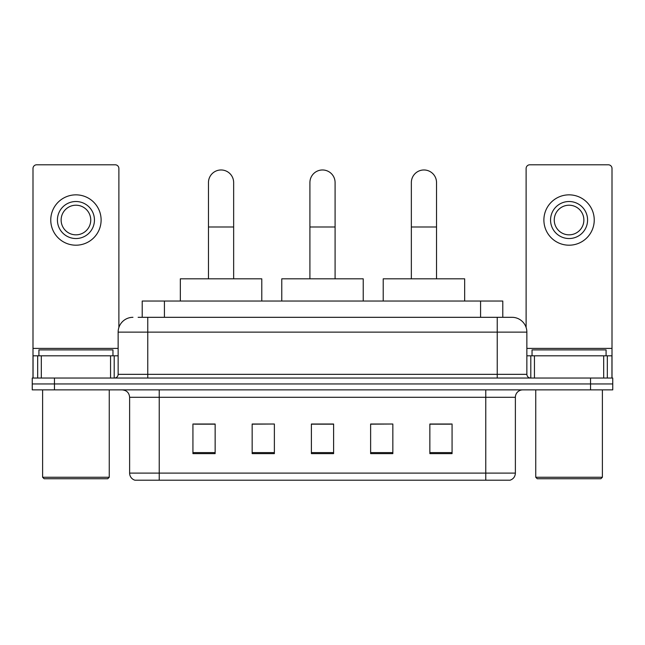 <?xml version="1.0" encoding="UTF-8"?>
<svg xmlns="http://www.w3.org/2000/svg" width="645" height="645" viewBox="0 0 645 645"><rect width="100%" height="100%" fill="white"/><g stroke="black" fill="none" stroke-linecap="round" stroke-linejoin="round"><path stroke-width="0.97" d="M142.214 317.316L142.214 301.03L502.786 301.03L502.786 317.316M138.473 317.316L506.865 317.316M138.135 317.316L147.761 317.316L147.761 332.127L118.14 332.127L118.14 374.334A3.701 3.701 0 0 1 114.439 378.034M132.951 317.316A14.811 14.811 0 0 0 118.14 332.127M512.049 317.316A14.811 14.811 0 0 1 526.86 332.127L497.239 332.127L497.239 317.316L511.824 317.316M526.86 332.127L526.86 374.334C527.078 376.575 528.311 377.817 530.561 378.034M54.462 378.034L32.25 378.034L32.25 383.952L54.462 383.952L32.25 383.952L32.25 389.878L54.462 389.878L54.462 383.952L590.538 383.952L54.462 383.952L54.462 378.034L590.538 378.034L590.538 383.952L612.75 383.952L590.538 383.952L590.538 389.878L54.462 389.878M590.538 389.878L612.75 389.878L612.75 378.034L590.538 378.034M515.379 473.107C515.178 476.655 513.404 479.025 510.05 480.211L485.766 480.211L485.766 473.107L515.379 473.107L515.379 397.288A7.401 7.401 0 0 1 522.789 389.878M485.766 480.211L134.95 480.211A7.401 7.401 0 0 1 129.621 473.107L129.621 397.288C129.177 392.789 126.71 390.322 122.211 389.878M452.072 453.628L452.072 424.015L429.86 424.015L429.86 453.628L452.072 453.628M392.837 453.628L392.837 424.015L370.625 424.015L370.625 453.628L392.837 453.628M215.14 453.628L215.14 424.015L192.928 424.015L192.928 453.628L215.14 453.628M274.375 453.628L274.375 424.015L252.163 424.015L252.163 453.628L274.375 453.628M333.61 453.628L333.61 424.015L311.39 424.015L311.39 453.628L333.61 453.628M129.621 473.107L159.234 473.107L159.234 480.211L149.221 480.211M472.446 480.211L172.554 480.211M429.86 424.16L450.597 424.16M274.375 424.015L252.163 424.16L274.375 424.015M194.403 424.16L215.14 424.16M392.837 424.015L370.625 424.16L392.837 424.015M333.61 424.16L311.39 424.16M110.553 378.034L110.553 355.822L41.32 355.822L41.32 378.034M118.882 327.499L118.882 168.49A3.701 3.701 0 0 0 115.181 164.789L36.692 164.789A3.701 3.701 0 0 0 32.992 168.49L32.992 355.822L41.32 355.822M110.553 355.822L118.14 355.822M32.992 378.034L32.992 355.822M75.933 201.514A18.512 18.512 0 0 0 57.421 220.026A18.512 18.512 0 0 0 75.933 238.537A18.512 18.512 0 0 0 94.444 220.026A18.512 18.512 0 0 0 75.933 201.514M75.933 205.215A14.811 14.811 0 0 0 61.13 220.026A14.811 14.811 0 0 0 75.933 234.836A14.811 14.811 0 0 0 90.743 220.026A14.811 14.811 0 0 0 75.933 205.215M75.933 245.197A25.171 25.171 0 0 0 101.112 220.026A25.171 25.171 0 0 0 75.933 194.846A25.171 25.171 0 0 0 50.762 220.026A25.171 25.171 0 0 0 75.933 245.197M107.771 478.735L44.094 478.735L42.618 477.252L109.255 477.252L107.771 478.735M42.618 389.878L42.618 477.252M109.255 389.878L109.255 477.252M112.956 355.822L112.956 349.896L38.918 349.896L38.918 355.822M208.472 278.817L208.472 182.559A12.586 12.586 0 0 1 221.058 169.974A12.586 12.586 0 0 1 233.651 182.559A12.586 12.586 0 0 0 221.058 169.974M233.651 278.817L233.651 182.559M261.781 301.03L261.781 278.817L180.334 278.817L180.334 301.03M309.914 278.817L309.914 182.559A12.586 12.586 0 0 1 322.5 169.974A12.586 12.586 0 0 1 335.086 182.559A12.586 12.586 0 0 0 322.5 169.974M335.086 278.817L335.086 182.559M363.224 301.03L363.224 278.817L281.776 278.817L281.776 301.03M411.349 278.817L411.349 182.559A12.586 12.586 0 0 1 423.942 169.974A12.586 12.586 0 0 1 436.528 182.559A12.586 12.586 0 0 0 423.942 169.974M436.528 278.817L436.528 182.559M464.666 301.03L464.666 278.817L383.219 278.817L383.219 301.03M603.68 378.034L603.68 355.822L534.447 355.822L534.447 378.034M612.008 378.034L612.008 355.822L612.008 378.034M603.68 355.822L612.008 355.822L612.008 168.49A3.701 3.701 0 0 0 608.308 164.789L529.819 164.789A3.701 3.701 0 0 0 526.118 168.49L526.118 327.499M526.86 355.822L534.447 355.822M569.067 201.514A18.512 18.512 0 0 0 550.556 220.026A18.512 18.512 0 0 0 569.067 238.537A18.512 18.512 0 0 0 587.579 220.026A18.512 18.512 0 0 0 569.067 201.514M569.067 205.215A14.811 14.811 0 0 0 554.257 220.026A14.811 14.811 0 0 0 569.067 234.836A14.811 14.811 0 0 0 583.87 220.026A14.811 14.811 0 0 0 569.067 205.215M569.067 245.197A25.171 25.171 0 0 0 594.238 220.026A25.171 25.171 0 0 0 569.067 194.846A25.171 25.171 0 0 0 543.888 220.026A25.171 25.171 0 0 0 569.067 245.197M600.906 478.735L537.229 478.735L535.745 477.252L602.382 477.252L600.906 478.735M535.745 389.878L535.745 477.252M602.382 389.878L602.382 477.252M606.082 355.822L606.082 349.896L532.044 349.896L532.044 355.822M164.427 317.316L164.427 301.03M480.573 317.316L480.573 301.03M147.761 378.034L147.761 374.334L526.86 374.334M118.14 374.334L147.761 374.334L147.761 332.127L497.239 332.127L497.239 378.034M485.766 389.878L485.766 397.288L129.621 397.288M515.379 397.288L485.766 397.288L485.766 473.107L159.234 473.107L159.234 389.878M333.61 452.605L311.39 452.605M274.375 452.605L252.163 452.605M215.14 452.605L192.928 452.605M392.837 452.605L370.625 452.605M452.072 452.605L429.86 452.605M118.14 348.413L32.992 348.413M114.197 355.822L114.197 378.034M33.048 355.822L33.048 378.034M37.676 378.034L37.676 355.822M208.472 226.984L233.651 226.984M309.914 226.984L335.086 226.984M411.349 226.984L436.528 226.984M612.008 348.413L526.86 348.413M611.952 378.034L611.952 355.822M607.324 355.822L607.324 378.034M530.803 378.034L530.803 355.822"/></g></svg>
